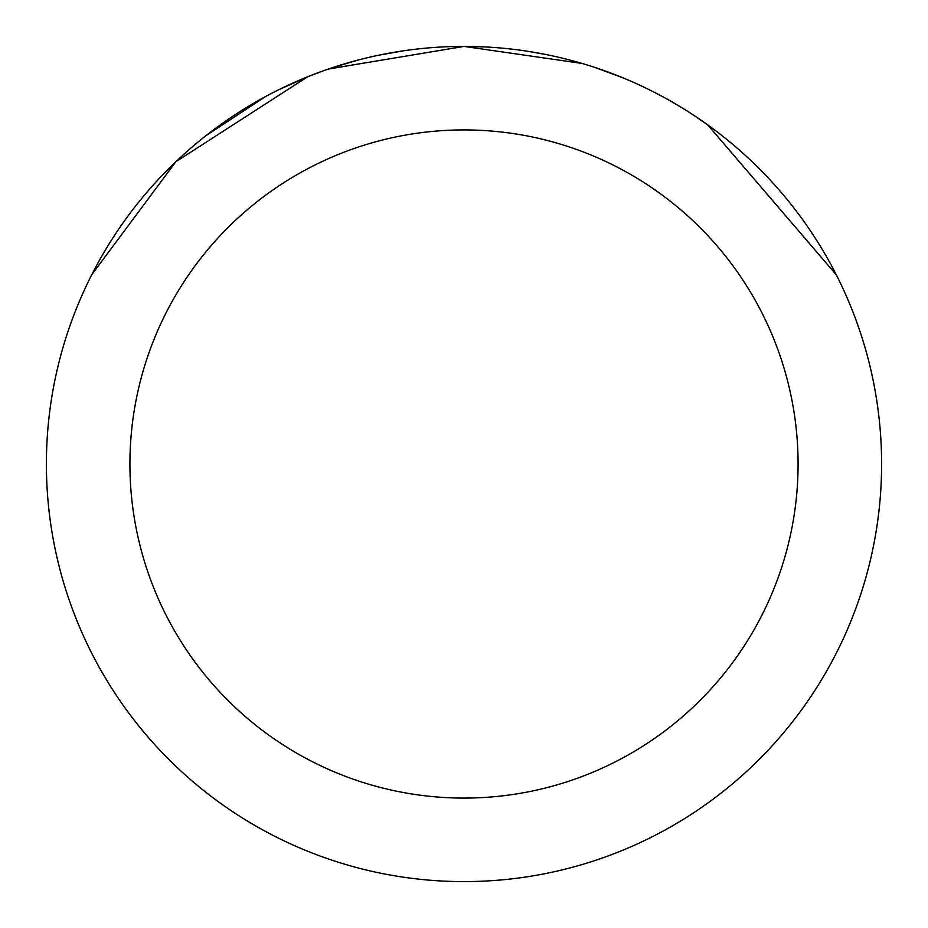<?xml version="1.0" encoding="UTF-8"?>
<svg xmlns="http://www.w3.org/2000/svg" width="928" height="928" viewBox="0 0 928 928"><rect width="100%" height="100%" fill="white"/><g stroke="black" fill="none" stroke-linecap="round" stroke-linejoin="round"><path stroke-width="1.39" d="M328.593 69.02L463.977 46.4L582.076 63.44M595.266 67.57L623.558 78.091M451.588 46.586L464 46.4A417.6 417.6 0 0 1 881.6 464A417.6 417.6 0 0 1 464 881.6A417.6 417.6 0 0 1 46.4 464A417.6 417.6 0 0 1 464 46.4L485.75 46.968M527.591 51.272L544.759 54.288M692.3 114.33L707.716 124.897L836.279 274.792M464 129.92A334.08 334.08 0 0 1 798.08 464A334.08 334.08 0 0 1 464 798.08A334.08 334.08 0 0 1 129.92 464A334.08 334.08 0 0 1 464 129.92M322.944 70.946L307.446 76.862L278.597 89.819M91.768 274.711L175.821 161.762L307.446 76.908M205.83 135.766L265.234 96.744M332.363 67.698L357.709 60.158M370.423 57.026L375.098 55.97M378.462 55.251L403.75 50.773M464 46.435L328.605 68.962"/></g></svg>
